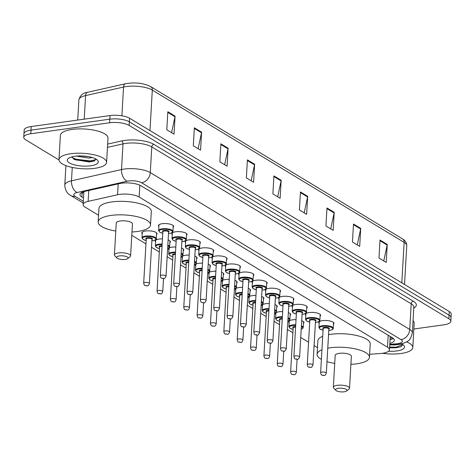 <?xml version="1.0" encoding="UTF-8"?>
<svg xmlns="http://www.w3.org/2000/svg" width="475" height="475" viewBox="0 0 475 475"><rect width="100%" height="100%" fill="white"/><g stroke="black" fill="none" stroke-linecap="round" stroke-linejoin="round"><path stroke-width="0.71" d="M289.174 322.626A7.63 2.47 3.3 0 1 288.747 321.741A7.63 2.47 3.3 0 1 292.505 319.847A7.63 2.47 3.3 0 1 296.032 319.687M275.815 314.551A7.63 2.47 3.3 0 1 275.387 313.66A7.63 2.47 3.3 0 1 279.146 311.772A7.63 2.47 3.3 0 1 282.673 311.612M262.455 306.47A7.63 2.47 3.3 0 1 262.028 305.585A7.63 2.47 3.3 0 1 265.786 303.691A7.63 2.47 3.3 0 1 269.319 303.537M249.096 298.395A7.63 2.47 3.3 0 1 248.674 297.51A7.63 2.47 3.3 0 1 252.427 295.616A7.63 2.47 3.3 0 1 255.96 295.456M235.743 290.32A7.63 2.47 3.3 0 1 235.315 289.429A7.63 2.47 3.3 0 1 239.073 287.535A7.63 2.47 3.3 0 1 242.6 287.381M222.383 282.239A7.63 2.47 3.3 0 1 221.956 281.354A7.63 2.47 3.3 0 1 225.714 279.46A7.63 2.47 3.3 0 1 229.241 279.306M209.024 274.164A7.63 2.47 3.3 0 1 208.596 273.279A7.63 2.47 3.3 0 1 212.355 271.385A7.63 2.47 3.3 0 1 215.888 271.225M195.67 266.089A7.63 2.47 3.3 0 1 195.243 265.198A7.63 2.47 3.3 0 1 199.001 263.304A7.63 2.47 3.3 0 1 202.528 263.15M182.311 258.008A7.63 2.47 3.3 0 1 181.883 257.123A7.63 2.47 3.3 0 1 185.642 255.229A7.63 2.47 3.3 0 1 189.169 255.075M168.952 249.933A7.63 2.47 3.3 0 1 168.524 249.048A7.63 2.47 3.3 0 1 172.283 247.154A7.63 2.47 3.3 0 1 175.815 246.994M155.592 241.858A7.63 2.47 3.3 0 1 155.171 240.967A7.63 2.47 3.3 0 1 158.929 239.073A7.63 2.47 3.3 0 1 162.456 238.919M142.239 233.777A7.63 2.47 3.3 0 1 141.811 232.893A7.63 2.47 3.3 0 1 145.57 230.998A7.63 2.47 3.3 0 1 153.271 231.396A7.63 2.47 3.3 0 1 157.041 233.771A7.63 2.47 3.3 0 1 156.518 234.602M279.092 299.185A7.63 2.47 3.3 0 1 278.665 298.3A7.63 2.47 3.3 0 1 282.423 296.406A7.63 2.47 3.3 0 1 290.124 296.804A7.63 2.47 3.3 0 1 293.894 299.179A7.63 2.47 3.3 0 1 293.372 300.01M265.733 291.11A7.63 2.47 3.3 0 1 265.305 290.225A7.63 2.47 3.3 0 1 269.064 288.331A7.63 2.47 3.3 0 1 276.771 288.723A7.63 2.47 3.3 0 1 280.541 291.104A7.63 2.47 3.3 0 1 280.012 291.935M252.379 283.035A7.63 2.47 3.3 0 1 251.952 282.144A7.63 2.47 3.3 0 1 255.71 280.256A7.63 2.47 3.3 0 1 263.411 280.648A7.63 2.47 3.3 0 1 267.182 283.023A7.63 2.47 3.3 0 1 266.653 283.854M239.02 274.954A7.63 2.47 3.3 0 1 238.592 274.069A7.63 2.47 3.3 0 1 242.351 272.175A7.63 2.47 3.3 0 1 250.052 272.573A7.63 2.47 3.3 0 1 253.822 274.948A7.63 2.47 3.3 0 1 253.3 275.779M292.452 307.266A7.63 2.47 3.3 0 1 292.024 306.375A7.63 2.47 3.3 0 1 295.783 304.487A7.63 2.47 3.3 0 1 303.483 304.879A7.63 2.47 3.3 0 1 307.254 307.254A7.63 2.47 3.3 0 1 306.731 308.085M319.164 323.416A7.63 2.47 3.3 0 1 318.737 322.531A7.63 2.47 3.3 0 1 322.495 320.637A7.63 2.47 3.3 0 1 330.202 321.035A7.63 2.47 3.3 0 1 333.973 323.41A7.63 2.47 3.3 0 1 333.444 324.241M305.805 315.341A7.63 2.47 3.3 0 1 305.383 314.456A7.63 2.47 3.3 0 1 309.136 312.562A7.63 2.47 3.3 0 1 316.843 312.954A7.63 2.47 3.3 0 1 320.613 315.335A7.63 2.47 3.3 0 1 320.085 316.166M225.661 266.879A7.63 2.47 3.3 0 1 225.233 265.994A7.63 2.47 3.3 0 1 228.992 264.1A7.63 2.47 3.3 0 1 236.698 264.492A7.63 2.47 3.3 0 1 240.469 266.873A7.63 2.47 3.3 0 1 239.94 267.704M212.301 258.804A7.63 2.47 3.3 0 1 211.88 257.913A7.63 2.47 3.3 0 1 215.638 256.025A7.63 2.47 3.3 0 1 223.339 256.417A7.63 2.47 3.3 0 1 227.109 258.792A7.63 2.47 3.3 0 1 226.581 259.623M198.948 250.723A7.63 2.47 3.3 0 1 198.52 249.838A7.63 2.47 3.3 0 1 202.279 247.944A7.63 2.47 3.3 0 1 209.98 248.342A7.63 2.47 3.3 0 1 213.75 250.717A7.63 2.47 3.3 0 1 213.227 251.548M185.588 242.648A7.63 2.47 3.3 0 1 185.161 241.763A7.63 2.47 3.3 0 1 188.919 239.869A7.63 2.47 3.3 0 1 196.62 240.261A7.63 2.47 3.3 0 1 200.391 242.642A7.63 2.47 3.3 0 1 199.868 243.473M172.229 234.573A7.63 2.47 3.3 0 1 171.808 233.682A7.63 2.47 3.3 0 1 175.56 231.788A7.63 2.47 3.3 0 1 183.267 232.186A7.63 2.47 3.3 0 1 187.037 234.561A7.63 2.47 3.3 0 1 186.509 235.392M158.876 226.492A7.63 2.47 3.3 0 1 158.448 225.607A7.63 2.47 3.3 0 1 162.207 223.713A7.63 2.47 3.3 0 1 169.908 224.111A7.63 2.47 3.3 0 1 173.678 226.486A7.63 2.47 3.3 0 1 173.155 227.317M369.633 354.261L380.166 353.525A14.303 4.631 -176.7 0 0 382.411 353.293A14.303 4.631 -176.7 0 0 389.458 349.742A14.303 4.631 -176.7 0 0 387.493 347.207L139.157 197.042A14.303 4.631 -176.7 0 0 117.58 194.75L88.142 201.376A14.303 4.631 -176.7 0 0 83.125 204.565A14.303 4.631 -176.7 0 0 85.09 207.1L98.557 215.246M131.783 235.333L145.95 243.901M151.489 247.249L159.309 251.982M167.158 256.726L172.668 260.057M180.518 264.801L186.022 268.132M193.871 272.882L199.381 276.212M207.231 280.957L212.741 284.288M220.59 289.038L226.1 292.363M233.949 297.113L239.453 300.443M247.303 305.188L252.813 308.518M260.662 313.268L266.172 316.593M274.022 321.343L279.526 324.674M287.375 329.418L292.885 332.749M300.734 337.499L308.554 342.226M314.094 345.574L317.484 347.623M301.702 320.69A7.63 2.47 3.3 0 1 303.976 322.62A7.63 2.47 3.3 0 1 303.448 323.451M288.349 312.615A7.63 2.47 3.3 0 1 290.617 314.539A7.63 2.47 3.3 0 1 290.094 315.37M274.989 304.534A7.63 2.47 3.3 0 1 277.263 306.464A7.63 2.47 3.3 0 1 276.735 307.295M261.63 296.459A7.63 2.47 3.3 0 1 263.904 298.389A7.63 2.47 3.3 0 1 263.376 299.22M248.277 288.384A7.63 2.47 3.3 0 1 250.545 290.308A7.63 2.47 3.3 0 1 250.022 291.139M234.917 280.303A7.63 2.47 3.3 0 1 237.185 282.233A7.63 2.47 3.3 0 1 236.663 283.064M221.558 272.228A7.63 2.47 3.3 0 1 223.832 274.158A7.63 2.47 3.3 0 1 223.303 274.989M208.198 264.153A7.63 2.47 3.3 0 1 210.473 266.077A7.63 2.47 3.3 0 1 209.944 266.908M194.845 256.072A7.63 2.47 3.3 0 1 197.113 258.002A7.63 2.47 3.3 0 1 196.591 258.833M181.486 247.998A7.63 2.47 3.3 0 1 183.76 249.927A7.63 2.47 3.3 0 1 183.231 250.758M168.126 239.922A7.63 2.47 3.3 0 1 170.4 241.846A7.63 2.47 3.3 0 1 169.872 242.678M389.827 343.383A14.303 4.631 -176.7 0 0 394.351 340.314A14.303 4.631 -176.7 0 0 392.386 337.778L141.152 185.862A14.303 4.631 -176.7 0 0 119.575 183.564L84.989 191.354A14.303 4.631 -176.7 0 0 79.972 194.542A14.303 4.631 -176.7 0 0 81.938 197.078L83.505 198.027M393.33 338.449A14.303 4.631 3.3 0 1 390.034 339.779M58.983 159.95L25.715 139.834A14.303 4.631 3.3 0 1 23.75 137.299A14.303 4.631 3.3 0 1 30.798 133.748L109.606 122.77A14.303 4.631 3.3 0 1 129.153 125.43L448.869 318.755A14.303 4.631 3.3 0 1 450.834 321.29A14.303 4.631 3.3 0 1 443.787 324.841L413.867 329.009M23.75 137.299L24.166 130.091A14.303 4.631 3.3 0 1 31.213 126.54L110.022 115.567A14.303 4.631 3.3 0 1 129.568 118.228L449.285 311.553L449.077 315.151A14.303 4.631 3.3 0 1 451.042 317.692A14.303 4.631 3.3 0 0 449.077 315.151L129.36 121.832L449.077 315.151L448.869 318.755M110.022 115.567L109.814 119.172A14.303 4.631 3.3 0 1 129.36 121.832A14.303 4.631 3.3 0 0 109.814 119.172L31.006 130.144L109.814 119.172L109.606 122.77M23.958 133.695A14.303 4.631 3.3 0 1 31.006 130.144A14.303 4.631 3.3 0 0 23.958 133.695M81.759 193.23L82.139 193.479A14.303 4.631 3.3 0 1 81.201 192.803M167.835 111.75L166.796 129.758L174.034 134.134L175.067 116.12L167.835 111.75M171.588 132.656L174.984 116.755A3.812 3.076 -58.8 0 0 175.067 116.12M194.358 127.787L193.319 145.795L200.551 150.171L201.59 132.157L194.358 127.787M198.111 148.693L201.507 132.792A3.812 3.076 -58.8 0 0 201.59 132.157M220.881 143.824L219.842 161.833L227.074 166.208L228.113 148.194L220.881 143.824M224.633 164.73L228.03 148.829A3.812 3.076 -58.8 0 0 228.113 148.194M247.404 159.861L246.365 177.87L253.597 182.246L254.636 164.231L247.404 159.861M251.156 180.767L254.553 164.867A3.812 3.076 -58.8 0 0 254.636 164.231M380.018 240.047L378.979 258.056L386.211 262.432L387.25 244.417L380.018 240.047M383.764 260.953L387.161 245.053A3.812 3.076 -58.8 0 0 387.25 244.417M353.495 224.01L352.456 242.018L359.688 246.394L360.727 228.38L353.495 224.01M357.242 244.916L360.638 229.015A3.812 3.076 -58.8 0 0 360.727 228.38M326.972 207.973L325.933 225.981L333.165 230.357L334.204 212.343L326.972 207.973M330.719 228.879L334.121 212.978A3.812 3.076 -58.8 0 0 334.204 212.343M300.449 191.936L299.41 209.944L306.642 214.32L307.681 196.306L300.449 191.936M304.202 212.842L307.598 196.941A3.812 3.076 -58.8 0 0 307.681 196.306M273.927 175.898L272.887 193.907L280.119 198.283L281.158 180.268L273.927 175.898M277.679 196.804L281.075 180.904A3.812 3.076 -58.8 0 0 281.158 180.268M449.285 311.553A14.303 4.631 3.3 0 1 451.25 314.088L450.834 321.29M406.547 341.875A23.839 7.719 3.3 0 1 412.793 347.563A23.839 7.719 3.3 0 1 401.054 353.483A23.839 7.719 3.3 0 1 382.458 353.287M413.054 320.673A23.839 7.719 3.3 0 1 414.2 323.243L412.793 347.563M401.375 343.787A15.544 5.035 3.3 0 1 403.679 345.313A15.544 5.035 3.3 0 1 396.857 350.942A15.544 5.035 3.3 0 1 388.592 351.209M389.571 347.777L395.728 347.819L400.449 346.875L401.434 346.423L402.45 344.892L402.367 344.322M389.827 344.868L394.707 344.981A10.777 3.491 3.3 0 0 397.605 344.322M401.826 344.013L394.707 344.981M389.577 347.652L395.901 347.742L400.496 346.857M389.613 347.088L395.93 347.178L402.45 344.731M338.414 388.301A5.724 1.853 3.3 0 1 345.004 388.823A5.724 1.853 3.3 0 1 346.637 390.99A5.724 1.853 3.3 0 1 344.197 391.798A5.724 1.853 3.3 0 1 335.902 390.373A5.724 1.853 3.3 0 1 338.414 388.301M335.902 390.373L333.782 388.259A8.105 2.624 3.3 0 1 333.343 387.333A8.105 2.624 3.3 0 1 337.333 385.32A8.105 2.624 3.3 0 1 345.521 385.742A8.105 2.624 3.3 0 1 349.529 388.265A8.105 2.624 3.3 0 1 348.983 389.132L346.637 390.99M349.529 388.265L351.369 356.292A8.105 2.624 -176.7 0 0 347.362 353.768A8.105 2.624 -176.7 0 0 339.18 353.347A8.105 2.624 -176.7 0 0 335.19 355.359L333.343 387.333M327.768 348.175A26.22 8.497 3.3 0 1 330.018 347.807A26.22 8.497 3.3 0 1 356.493 349.167A26.22 8.497 3.3 0 1 369.455 357.337A26.22 8.497 3.3 0 1 356.541 363.844A26.22 8.497 3.3 0 1 350.906 364.355M328.546 334.661A26.22 8.497 3.3 0 1 330.796 334.299A26.22 8.497 3.3 0 1 357.277 335.659A26.22 8.497 3.3 0 1 370.233 343.829L369.455 357.337M334.721 363.423A26.22 8.497 3.3 0 1 326.99 361.647M321.391 359.367A26.22 8.497 3.3 0 1 317.098 354.314A26.22 8.497 3.3 0 1 321.943 349.796M317.098 354.314L317.882 340.807A26.22 8.497 3.3 0 1 322.721 336.288M119.48 255.918A5.724 1.853 3.3 0 1 126.071 256.447A5.724 1.853 3.3 0 1 127.704 258.614A5.724 1.853 3.3 0 1 125.269 259.415A5.724 1.853 3.3 0 1 116.969 257.99A5.724 1.853 3.3 0 1 119.48 255.918M116.969 257.99L114.849 255.877A8.105 2.624 3.3 0 1 114.416 254.95A8.105 2.624 3.3 0 1 118.406 252.938A8.105 2.624 3.3 0 1 126.587 253.359A8.105 2.624 3.3 0 1 130.595 255.882A8.105 2.624 3.3 0 1 130.055 256.749L127.704 258.614M130.595 255.882L132.442 223.909A8.105 2.624 -176.7 0 0 128.434 221.386A8.105 2.624 -176.7 0 0 120.246 220.964A8.105 2.624 -176.7 0 0 116.256 222.977L114.416 254.95M115.793 231.04A26.22 8.497 3.3 0 1 98.171 221.938A26.22 8.497 3.3 0 1 111.085 215.424A26.22 8.497 3.3 0 1 137.566 216.784A26.22 8.497 3.3 0 1 150.528 224.954A26.22 8.497 3.3 0 1 137.607 231.462A26.22 8.497 3.3 0 1 131.973 231.978M98.171 221.938L98.948 208.424A26.22 8.497 3.3 0 1 111.868 201.917A26.22 8.497 3.3 0 1 138.344 203.276A26.22 8.497 3.3 0 1 151.305 211.446L150.528 224.954M70.728 153.74A23.839 7.719 3.3 0 1 94.798 154.975A23.839 7.719 3.3 0 1 106.584 162.402A23.839 7.719 3.3 0 1 94.84 168.322A23.839 7.719 3.3 0 1 70.769 167.087A23.839 7.719 3.3 0 1 58.983 159.659A23.839 7.719 3.3 0 1 70.728 153.74M58.983 159.659L60.384 135.345A23.839 7.719 3.3 0 1 72.129 129.426A23.839 7.719 3.3 0 1 96.199 130.661A23.839 7.719 3.3 0 1 107.985 138.088L106.584 162.402M80.637 155.925L88.73 156.679M76.457 156.103L88.593 158.116L92.334 157.552M71.826 156.893L74.48 159.547L89.276 161.987L94.103 161.078L96.027 159.083M90.648 165.787A15.544 5.035 3.3 0 1 72.74 164.356A15.544 5.035 3.3 0 1 68.299 158.472A15.544 5.035 3.3 0 1 74.919 156.275A15.544 5.035 3.3 0 1 97.464 160.152A15.544 5.035 3.3 0 1 90.648 165.787M73.678 159.083L76.125 159.974L90.107 161.619L94.584 160.882M72.069 157.546L76.166 159.262L90.149 160.9L96.003 159.594M390.195 337.018A4.768 1.544 -176.7 0 0 390.628 336.716M81.552 192.583A14.303 11.537 -58.8 0 0 83.802 192.862M388.182 335.237L387.493 347.207M88.772 190.505L88.142 201.376M118.21 183.873L117.58 194.75M139.84 185.185L139.157 197.042M389.773 344.28L396.12 343.841A9.536 3.087 -176.7 0 0 397.617 343.686A9.536 3.087 -176.7 0 0 401.001 339.625L141.568 182.75A9.536 3.087 -176.7 0 0 128.535 180.981A9.536 3.087 -176.7 0 0 127.181 181.224L77.14 192.494A9.536 3.087 -176.7 0 0 75.103 196.306L83.315 201.275M65.918 165.615L64.796 185.06A19.071 6.175 3.3 0 1 71.482 180.815L121.529 169.545A19.071 6.175 3.3 0 1 124.23 169.058A19.071 6.175 3.3 0 1 150.296 172.603L409.735 329.478A19.071 6.175 3.3 0 1 412.353 332.862L413.832 307.194A19.071 6.175 -176.7 0 0 411.213 303.81L151.774 146.935A19.071 6.175 -176.7 0 0 125.709 143.391A19.071 6.175 -176.7 0 0 123.007 143.877L107.451 147.381M107.635 144.097L121.594 140.956A21.452 6.947 3.3 0 1 153.959 144.4L413.392 301.275A2.381 1.924 -58.8 0 0 411.213 303.81L409.735 329.478A9.536 7.689 121.2 0 1 401.001 339.625M121.594 140.956A2.381 1.496 -102.7 0 1 123.007 143.877L121.529 169.545A9.536 5.979 77.3 0 0 127.181 181.224M413.392 301.275A21.452 6.947 3.3 0 1 413.778 308.121M129.153 125.43L129.568 118.228M30.798 133.748L31.213 126.54M141.568 182.75A9.536 7.689 121.2 0 0 150.296 172.603L151.774 146.935A2.381 1.924 -58.8 0 1 153.959 144.4M77.14 192.494A9.536 5.979 77.3 0 1 71.482 180.815L72.259 167.426M75.103 196.306A9.536 7.689 121.2 0 1 70.692 195.463L83.214 203.033M396.12 343.841A9.536 3.307 86 0 0 397.296 344.345L389.738 344.874M82.139 193.479L81.938 197.078M87.614 92.281L125.59 83.731A4.768 2.987 77.3 0 0 123.548 87.044L85.577 95.6A19.071 6.175 -176.7 0 0 78.886 99.845C80.162 95.297 83.072 92.779 87.614 92.281A4.768 2.987 77.3 0 0 85.577 95.6L84.218 119.16M125.59 83.731C135.019 82.092 143.385 83.048 150.676 86.598A4.768 3.848 121.2 0 1 152.315 90.107A19.071 6.175 -176.7 0 0 123.548 87.044L121.891 115.793M401.803 282.839L404.136 242.375A4.768 3.848 -58.8 0 0 402.497 238.866C405.359 240.576 406.778 242.873 406.754 245.759A19.071 6.175 -176.7 0 0 404.136 242.375L152.315 90.107L149.981 130.572M273.885 176.558L281.075 180.904M300.408 192.595L307.598 196.941M326.931 208.632L334.121 212.978M353.453 224.669L360.638 229.015M379.976 240.706L387.161 245.053M247.368 160.52L254.553 164.867M220.845 144.483L228.03 148.829M194.322 128.446L201.507 132.792M167.8 112.409L174.984 116.755M323.071 330.19L319.829 328.973L318.927 327.512A7.149 2.316 3.3 0 1 322.454 325.737A7.149 2.316 3.3 0 1 329.674 326.105A7.149 2.316 3.3 0 1 333.207 328.338L333.545 322.525M328.783 330.487A6.674 2.161 -176.7 0 0 329.418 330.416A6.674 2.161 -176.7 0 0 331.787 327.572A6.674 2.161 -176.7 0 0 322.668 326.331A6.674 2.161 -176.7 0 0 319.384 328.106A6.674 2.161 -176.7 0 0 323.077 330.161M323.154 328.765A3.337 1.081 3.3 0 1 324.354 327.352A3.337 1.081 3.3 0 1 328.433 327.744A3.337 1.081 3.3 0 1 328.866 329.098M328.872 328.961L328.872 328.991A2.862 0.926 -176.7 0 0 327.459 328.1A2.862 0.926 -176.7 0 0 324.567 327.952A2.862 0.926 -176.7 0 0 323.16 328.658L323.166 328.635M326.331 373.118C325.351 375.143 324.591 375.921 324.045 375.464C321.824 374.87 321.456 376.158 320.619 372.792A2.862 0.926 3.3 0 1 322.026 372.079A2.862 0.926 3.3 0 1 324.912 372.228A2.862 0.926 3.3 0 1 326.331 373.118L328.872 328.991M323.101 375.06L323.582 375.351L323.101 375.06M309.718 322.115L306.47 320.892L305.573 319.438A7.149 2.316 3.3 0 1 309.094 317.662A7.149 2.316 3.3 0 1 316.314 318.03A7.149 2.316 3.3 0 1 319.853 320.257L320.186 314.45M315.43 322.412A6.674 2.161 -176.7 0 0 316.059 322.341A6.674 2.161 -176.7 0 0 318.434 319.497A6.674 2.161 -176.7 0 0 309.308 318.256A6.674 2.161 -176.7 0 0 306.025 320.031A6.674 2.161 -176.7 0 0 309.718 322.086M309.795 320.69A3.337 1.081 3.3 0 1 310.994 319.277A3.337 1.081 3.3 0 1 315.073 319.669A3.337 1.081 3.3 0 1 315.507 321.017M315.513 320.886L315.513 320.91A2.862 0.926 -176.7 0 0 314.1 320.019A2.862 0.926 -176.7 0 0 311.214 319.871A2.862 0.926 -176.7 0 0 309.801 320.583L309.807 320.554M312.972 365.043C311.998 367.062 311.232 367.846 310.686 367.383C308.465 366.795 308.103 368.083 307.26 364.711A2.862 0.926 3.3 0 1 308.667 364.004A2.862 0.926 3.3 0 1 311.558 364.153A2.862 0.926 3.3 0 1 312.972 365.043L315.513 320.91M309.742 366.985L310.228 367.276L309.742 366.985M296.358 314.034L293.111 312.817L292.214 311.357A7.149 2.316 3.3 0 1 295.735 309.581A7.149 2.316 3.3 0 1 302.961 309.955A7.149 2.316 3.3 0 1 306.494 312.182L306.826 306.369M302.07 314.337A6.674 2.161 -176.7 0 0 302.706 314.26A6.674 2.161 -176.7 0 0 305.075 311.422A6.674 2.161 -176.7 0 0 295.955 310.181A6.674 2.161 -176.7 0 0 292.665 311.95A6.674 2.161 -176.7 0 0 296.358 314.005M296.442 312.609A3.337 1.081 3.3 0 1 297.641 311.202A3.337 1.081 3.3 0 1 301.72 311.588A3.337 1.081 3.3 0 1 302.153 312.942M302.159 312.805L302.159 312.835A2.862 0.926 -176.7 0 0 300.746 311.944A2.862 0.926 -176.7 0 0 297.855 311.796A2.862 0.926 -176.7 0 0 296.447 312.508L296.447 312.479M299.612 356.968C298.638 358.987 297.878 359.765 297.326 359.308C295.112 358.72 294.743 360.003 293.9 356.636A2.862 0.926 3.3 0 1 295.308 355.923A2.862 0.926 3.3 0 1 298.199 356.072A2.862 0.926 3.3 0 1 299.612 356.968L302.159 312.835M296.388 358.904L296.869 359.201L296.388 358.904M282.999 305.959L279.757 304.742L278.855 303.282A7.149 2.316 3.3 0 1 282.382 301.506A7.149 2.316 3.3 0 1 289.602 301.874A7.149 2.316 3.3 0 1 293.134 304.107L293.473 298.294M288.711 306.256A6.674 2.161 -176.7 0 0 289.346 306.185A6.674 2.161 -176.7 0 0 291.715 303.341A6.674 2.161 -176.7 0 0 282.595 302.1A6.674 2.161 -176.7 0 0 279.312 303.875A6.674 2.161 -176.7 0 0 282.999 305.93M283.082 304.534A3.337 1.081 3.3 0 1 284.282 303.121A3.337 1.081 3.3 0 1 288.361 303.513A3.337 1.081 3.3 0 1 288.794 304.867M288.8 304.76A2.862 0.926 -176.7 0 0 287.387 303.869A2.862 0.926 -176.7 0 0 284.495 303.721A2.862 0.926 -176.7 0 0 283.088 304.428L280.541 348.561A2.862 0.926 3.3 0 1 281.954 347.848A2.862 0.926 3.3 0 1 284.84 347.997A2.862 0.926 3.3 0 1 286.253 348.887L288.8 304.73M283.029 350.829L283.51 351.12L283.029 350.829M269.64 297.884L266.398 296.661L265.501 295.207A7.149 2.316 3.3 0 1 269.022 293.431A7.149 2.316 3.3 0 1 276.242 293.799A7.149 2.316 3.3 0 1 279.775 296.026L280.113 290.219M275.358 298.181A6.674 2.161 -176.7 0 0 275.987 298.11A6.674 2.161 -176.7 0 0 278.356 295.266A6.674 2.161 -176.7 0 0 269.236 294.025A6.674 2.161 -176.7 0 0 265.952 295.8A6.674 2.161 -176.7 0 0 269.646 297.855M269.723 296.459A3.337 1.081 3.3 0 1 270.922 295.046A3.337 1.081 3.3 0 1 275.001 295.438A3.337 1.081 3.3 0 1 275.435 296.786M272.899 340.812C271.926 342.831 271.16 343.615 270.613 343.152C268.393 342.564 268.025 343.853 267.188 340.48A2.862 0.926 3.3 0 1 268.595 339.773A2.862 0.926 3.3 0 1 271.486 339.922A2.862 0.926 3.3 0 1 272.899 340.812L275.441 296.679A2.862 0.926 -176.7 0 0 274.027 295.788A2.862 0.926 -176.7 0 0 271.142 295.64A2.862 0.926 -176.7 0 0 269.729 296.353L269.735 296.323M269.669 342.754L270.15 343.045L269.669 342.754M256.286 289.803L253.038 288.586L252.142 287.126A7.149 2.316 3.3 0 1 255.663 285.35A7.149 2.316 3.3 0 1 262.883 285.724A7.149 2.316 3.3 0 1 266.422 287.951L266.754 282.138M261.998 290.106A6.674 2.161 -176.7 0 0 262.627 290.029A6.674 2.161 -176.7 0 0 265.002 287.191A6.674 2.161 -176.7 0 0 255.877 285.95A6.674 2.161 -176.7 0 0 252.593 287.719A6.674 2.161 -176.7 0 0 256.286 289.774M256.369 288.378A3.337 1.081 3.3 0 1 257.569 286.971A3.337 1.081 3.3 0 1 261.642 287.357A3.337 1.081 3.3 0 1 262.075 288.711M262.087 288.574L262.087 288.604A2.862 0.926 -176.7 0 0 260.668 287.713A2.862 0.926 -176.7 0 0 257.783 287.565A2.862 0.926 -176.7 0 0 256.375 288.277L256.375 288.248M259.54 332.738C258.566 334.756 257.806 335.534 257.254 335.077C255.033 334.489 254.671 335.772 253.828 332.405A2.862 0.926 3.3 0 1 255.235 331.692A2.862 0.926 3.3 0 1 258.127 331.841A2.862 0.926 3.3 0 1 259.54 332.738L262.087 288.604M256.316 334.673L256.797 334.97L256.316 334.673M242.927 281.728L239.679 280.511L238.783 279.051A7.149 2.316 3.3 0 1 242.303 277.275A7.149 2.316 3.3 0 1 249.529 277.643A7.149 2.316 3.3 0 1 253.062 279.876L253.395 274.063M248.639 282.025A6.674 2.161 -176.7 0 0 249.274 281.954A6.674 2.161 -176.7 0 0 251.643 279.11A6.674 2.161 -176.7 0 0 242.523 277.869A6.674 2.161 -176.7 0 0 239.234 279.644A6.674 2.161 -176.7 0 0 242.927 281.699M243.01 280.303A3.337 1.081 3.3 0 1 244.209 278.89A3.337 1.081 3.3 0 1 248.288 279.282A3.337 1.081 3.3 0 1 248.722 280.636M248.728 280.499L248.728 280.529A2.862 0.926 -176.7 0 0 247.315 279.638A2.862 0.926 -176.7 0 0 244.423 279.49A2.862 0.926 -176.7 0 0 243.016 280.197L243.016 280.173M246.181 324.657C245.207 326.681 244.447 327.459 243.895 327.002C241.68 326.408 241.312 327.697 240.469 324.33A2.862 0.926 3.3 0 1 241.882 323.617A2.862 0.926 3.3 0 1 244.768 323.766A2.862 0.926 3.3 0 1 246.181 324.657L248.728 280.529M242.957 326.598L243.438 326.889L242.957 326.598M229.567 273.653L226.326 272.43L225.423 270.976A7.149 2.316 3.3 0 1 228.95 269.2A7.149 2.316 3.3 0 1 236.17 269.568A7.149 2.316 3.3 0 1 239.703 271.795L240.041 265.982M235.285 273.95A6.674 2.161 -176.7 0 0 235.915 273.879A6.674 2.161 -176.7 0 0 238.284 271.035A6.674 2.161 -176.7 0 0 229.164 269.794A6.674 2.161 -176.7 0 0 225.88 271.569A6.674 2.161 -176.7 0 0 229.573 273.624M229.651 272.228A3.337 1.081 3.3 0 1 230.85 270.815A3.337 1.081 3.3 0 1 234.929 271.207A3.337 1.081 3.3 0 1 235.362 272.555M235.368 272.424L235.368 272.448A2.862 0.926 -176.7 0 0 233.955 271.558A2.862 0.926 -176.7 0 0 231.064 271.409A2.862 0.926 -176.7 0 0 229.657 272.122L229.662 272.092M232.827 316.582C231.853 318.6 231.088 319.384 230.541 318.921C228.321 318.333 227.953 319.622 227.115 316.249A2.862 0.926 3.3 0 1 228.523 315.543A2.862 0.926 3.3 0 1 231.408 315.691A2.862 0.926 3.3 0 1 232.827 316.582L235.368 272.448M229.597 318.523L230.078 318.814L229.597 318.523M216.214 265.572L212.966 264.355L212.07 262.895A7.149 2.316 3.3 0 1 215.591 261.119A7.149 2.316 3.3 0 1 222.811 261.493A7.149 2.316 3.3 0 1 226.349 263.72L226.682 257.907M221.926 265.875A6.674 2.161 -176.7 0 0 222.555 265.798A6.674 2.161 -176.7 0 0 224.93 262.96A6.674 2.161 -176.7 0 0 215.804 261.719A6.674 2.161 -176.7 0 0 212.521 263.488A6.674 2.161 -176.7 0 0 216.214 265.543M216.291 264.147A3.337 1.081 3.3 0 1 217.497 262.74A3.337 1.081 3.3 0 1 221.57 263.126A3.337 1.081 3.3 0 1 222.003 264.48M222.009 264.343L222.009 264.373A2.862 0.926 -176.7 0 0 220.596 263.483A2.862 0.926 -176.7 0 0 217.71 263.334A2.862 0.926 -176.7 0 0 216.297 264.047L216.303 264.017M219.468 308.501C218.494 310.525 217.728 311.303 217.182 310.846C214.961 310.258 214.599 311.541 213.756 308.174A2.862 0.926 3.3 0 1 215.163 307.462A2.862 0.926 3.3 0 1 218.055 307.61A2.862 0.926 3.3 0 1 219.468 308.501L222.009 264.373M216.238 310.442L216.725 310.739L216.238 310.442M202.855 257.498L199.607 256.28L198.71 254.82A7.149 2.316 3.3 0 1 202.231 253.044A7.149 2.316 3.3 0 1 209.457 253.412A7.149 2.316 3.3 0 1 212.99 255.645L213.322 249.832M208.567 257.794A6.674 2.161 -176.7 0 0 209.202 257.723A6.674 2.161 -176.7 0 0 211.571 254.879A6.674 2.161 -176.7 0 0 202.451 253.638A6.674 2.161 -176.7 0 0 199.162 255.413A6.674 2.161 -176.7 0 0 202.855 257.468M202.938 256.072A3.337 1.081 3.3 0 1 204.137 254.659A3.337 1.081 3.3 0 1 208.216 255.051A3.337 1.081 3.3 0 1 208.65 256.405M208.656 256.268L208.656 256.298A2.862 0.926 -176.7 0 0 207.243 255.408A2.862 0.926 -176.7 0 0 204.351 255.259A2.862 0.926 -176.7 0 0 202.944 255.966L202.944 255.942M206.108 300.426C205.135 302.45 204.375 303.228 203.822 302.771C201.608 302.177 201.24 303.466 200.397 300.099A2.862 0.926 3.3 0 1 201.804 299.387A2.862 0.926 3.3 0 1 204.695 299.535A2.862 0.926 3.3 0 1 206.108 300.426L208.656 256.298M202.884 302.367L203.365 302.658L202.884 302.367M189.495 249.422L186.253 248.199L185.351 246.745A7.149 2.316 3.3 0 1 188.878 244.969A7.149 2.316 3.3 0 1 196.098 245.338A7.149 2.316 3.3 0 1 199.631 247.564L199.969 241.751M195.207 249.719A6.674 2.161 -176.7 0 0 195.842 249.648A6.674 2.161 -176.7 0 0 198.212 246.804A6.674 2.161 -176.7 0 0 189.092 245.563A6.674 2.161 -176.7 0 0 185.808 247.338A6.674 2.161 -176.7 0 0 189.495 249.393M189.578 247.998A3.337 1.081 3.3 0 1 190.778 246.584A3.337 1.081 3.3 0 1 194.857 246.976A3.337 1.081 3.3 0 1 195.29 248.324M195.296 248.193L195.296 248.217A2.862 0.926 -176.7 0 0 193.883 247.327A2.862 0.926 -176.7 0 0 190.992 247.178A2.862 0.926 -176.7 0 0 189.584 247.891L189.59 247.861M192.749 292.351C191.775 294.369 191.015 295.153 190.463 294.69C188.248 294.102 187.88 295.391 187.037 292.018A2.862 0.926 3.3 0 1 188.45 291.312A2.862 0.926 3.3 0 1 191.336 291.46A2.862 0.926 3.3 0 1 192.749 292.351L195.296 248.217M189.525 294.292L190.006 294.583L189.525 294.292M176.136 241.342L172.894 240.124L171.998 238.664A7.149 2.316 3.3 0 1 175.518 236.888A7.149 2.316 3.3 0 1 182.738 237.263A7.149 2.316 3.3 0 1 186.271 239.489L186.61 233.676M181.854 241.644A6.674 2.161 -176.7 0 0 182.483 241.567A6.674 2.161 -176.7 0 0 184.858 238.729A6.674 2.161 -176.7 0 0 175.732 237.488A6.674 2.161 -176.7 0 0 172.449 239.257A6.674 2.161 -176.7 0 0 176.142 241.312M176.219 239.917A3.337 1.081 3.3 0 1 177.418 238.509A3.337 1.081 3.3 0 1 181.498 238.895A3.337 1.081 3.3 0 1 181.931 240.249M181.937 240.112L181.937 240.142A2.862 0.926 -176.7 0 0 180.524 239.252A2.862 0.926 -176.7 0 0 177.638 239.103A2.862 0.926 -176.7 0 0 176.225 239.816L176.231 239.786M179.396 284.27C178.422 286.294 177.656 287.072 177.11 286.615C174.889 286.027 174.521 287.31 173.684 283.943A2.862 0.926 3.3 0 1 175.091 283.231A2.862 0.926 3.3 0 1 177.982 283.379A2.862 0.926 3.3 0 1 179.396 284.27L181.937 240.142M176.166 286.211L176.647 286.502L176.166 286.211M162.783 233.267L159.535 232.049L158.638 230.589A7.149 2.316 3.3 0 1 162.159 228.813A7.149 2.316 3.3 0 1 169.379 229.182A7.149 2.316 3.3 0 1 172.918 231.414L173.25 225.601M168.494 233.563A6.674 2.161 -176.7 0 0 169.124 233.492A6.674 2.161 -176.7 0 0 171.499 230.648A6.674 2.161 -176.7 0 0 162.373 229.407A6.674 2.161 -176.7 0 0 159.089 231.183A6.674 2.161 -176.7 0 0 162.783 233.237M162.866 231.842A3.337 1.081 3.3 0 1 164.065 230.428A3.337 1.081 3.3 0 1 168.138 230.82A3.337 1.081 3.3 0 1 168.578 232.168M168.583 232.037L168.583 232.067A2.862 0.926 -176.7 0 0 167.164 231.177A2.862 0.926 -176.7 0 0 164.279 231.028A2.862 0.926 -176.7 0 0 162.872 231.735L162.872 231.711M166.036 276.195C165.062 278.219 164.303 278.997 163.75 278.54C161.53 277.946 161.167 279.235 160.324 275.868A2.862 0.926 3.3 0 1 161.732 275.156A2.862 0.926 3.3 0 1 164.623 275.304A2.862 0.926 3.3 0 1 166.036 276.195L168.583 232.067M162.812 278.136L163.293 278.427L162.812 278.136M289.269 320.91L288.937 326.723A7.149 2.316 3.3 0 1 292.457 324.947A7.149 2.316 3.3 0 1 295.735 324.799M301.405 325.862A7.149 2.316 3.3 0 1 303.216 327.542L302.824 328.391L301.209 329.282M301.215 329.217A6.674 2.161 -176.7 0 0 301.364 326.551M295.699 325.405A6.674 2.161 -176.7 0 0 292.671 325.541A6.674 2.161 -176.7 0 0 289.388 327.317A6.674 2.161 -176.7 0 0 293.081 329.371M293.164 327.976A3.337 1.081 3.3 0 1 294.363 326.562A3.337 1.081 3.3 0 1 295.64 326.485M295.604 327.091A2.862 0.926 -176.7 0 0 294.577 327.156A2.862 0.926 -176.7 0 0 293.17 327.869L293.164 327.827M292.03 371.29A2.862 0.926 3.3 0 1 294.922 371.438A2.862 0.926 3.3 0 1 296.335 372.329C295.729 374.163 294.963 374.947 294.049 374.668C291.828 374.08 291.466 375.369 290.623 371.996A2.862 0.926 3.3 0 1 292.03 371.29M293.592 374.561L293.105 374.27L293.592 374.561M275.916 312.829L275.577 318.642A7.149 2.316 3.3 0 1 279.098 316.867A7.149 2.316 3.3 0 1 282.382 316.718M288.046 317.787A7.149 2.316 3.3 0 1 289.857 319.467L289.465 320.316L287.85 321.201M287.856 321.142A6.674 2.161 -176.7 0 0 288.01 318.476M282.346 317.324A6.674 2.161 -176.7 0 0 279.318 317.466A6.674 2.161 -176.7 0 0 276.028 319.236A6.674 2.161 -176.7 0 0 279.722 321.29M279.805 319.895A3.337 1.081 3.3 0 1 281.004 318.488A3.337 1.081 3.3 0 1 282.281 318.41M282.245 319.016A2.862 0.926 -176.7 0 0 281.218 319.081A2.862 0.926 -176.7 0 0 279.811 319.794L279.805 319.752M278.677 363.209A2.862 0.926 3.3 0 1 281.562 363.357A2.862 0.926 3.3 0 1 282.975 364.248C282.37 366.088 281.61 366.866 280.689 366.593C278.475 366.005 278.107 367.288 277.263 363.921A2.862 0.926 3.3 0 1 278.677 363.209M280.232 366.48L279.751 366.189L280.232 366.48M262.556 304.754L262.218 310.567A7.149 2.316 3.3 0 1 265.745 308.792A7.149 2.316 3.3 0 1 269.022 308.643M274.692 309.712A7.149 2.316 3.3 0 1 276.498 311.392L276.106 312.241L274.497 313.126M274.497 313.067A6.674 2.161 -176.7 0 0 274.651 310.395M268.987 309.249A6.674 2.161 -176.7 0 0 265.958 309.385A6.674 2.161 -176.7 0 0 262.675 311.161A6.674 2.161 -176.7 0 0 266.368 313.215M266.445 311.82A3.337 1.081 3.3 0 1 267.645 310.407A3.337 1.081 3.3 0 1 268.921 310.335M268.892 310.941A2.862 0.926 -176.7 0 0 267.858 311.006A2.862 0.926 -176.7 0 0 266.451 311.713L266.457 311.689M265.317 355.134A2.862 0.926 3.3 0 1 268.203 355.282A2.862 0.926 3.3 0 1 269.622 356.173C269.01 358.008 268.25 358.791 267.336 358.518C265.115 357.924 264.747 359.213 263.91 355.846A2.862 0.926 3.3 0 1 265.317 355.134M266.873 358.405L266.392 358.114L266.873 358.405M249.197 296.679L248.864 302.492A7.149 2.316 3.3 0 1 252.385 300.717A7.149 2.316 3.3 0 1 255.663 300.568M261.333 301.631A7.149 2.316 3.3 0 1 263.144 303.311L262.752 304.16L261.137 305.051M261.137 304.986A6.674 2.161 -176.7 0 0 261.292 302.32M255.627 301.174A6.674 2.161 -176.7 0 0 252.599 301.31A6.674 2.161 -176.7 0 0 249.316 303.086A6.674 2.161 -176.7 0 0 253.009 305.14M253.086 303.745A3.337 1.081 3.3 0 1 254.285 302.332A3.337 1.081 3.3 0 1 255.568 302.254M255.532 302.86A2.862 0.926 -176.7 0 0 254.505 302.925A2.862 0.926 -176.7 0 0 253.092 303.638L253.098 303.608M251.958 347.059A2.862 0.926 3.3 0 1 254.849 347.207A2.862 0.926 3.3 0 1 256.262 348.098C255.657 349.933 254.891 350.716 253.977 350.437C251.756 349.849 251.394 351.138 250.551 347.765A2.862 0.926 3.3 0 1 251.958 347.059M253.519 350.33L253.033 350.039L253.519 350.33M235.838 288.598L235.505 294.411A7.149 2.316 3.3 0 1 239.026 292.636A7.149 2.316 3.3 0 1 242.303 292.487M247.974 293.556A7.149 2.316 3.3 0 1 249.785 295.236L249.393 296.085L247.778 296.97M247.784 296.911A6.674 2.161 -176.7 0 0 247.938 294.245M242.274 293.093A6.674 2.161 -176.7 0 0 239.246 293.235A6.674 2.161 -176.7 0 0 235.956 295.005A6.674 2.161 -176.7 0 0 239.649 297.059M239.732 295.664A3.337 1.081 3.3 0 1 240.932 294.257A3.337 1.081 3.3 0 1 242.208 294.179M242.173 294.785A2.862 0.926 -176.7 0 0 241.146 294.85A2.862 0.926 -176.7 0 0 239.738 295.563L239.738 295.533M238.598 338.978A2.862 0.926 3.3 0 1 241.49 339.126A2.862 0.926 3.3 0 1 242.903 340.017C242.297 341.858 241.537 342.635 240.617 342.362C238.402 341.768 238.034 343.057 237.191 339.69A2.862 0.926 3.3 0 1 238.598 338.978M240.16 342.249L239.679 341.958L240.16 342.249M222.484 280.523L222.146 286.336A7.149 2.316 3.3 0 1 225.672 284.561A7.149 2.316 3.3 0 1 228.95 284.412M234.62 285.481A7.149 2.316 3.3 0 1 236.425 287.161L236.033 288.01L234.418 288.895M234.424 288.836A6.674 2.161 -176.7 0 0 234.579 286.164M228.914 285.018A6.674 2.161 -176.7 0 0 225.886 285.154A6.674 2.161 -176.7 0 0 222.603 286.93A6.674 2.161 -176.7 0 0 226.29 288.984M226.373 287.589A3.337 1.081 3.3 0 1 227.572 286.176A3.337 1.081 3.3 0 1 228.849 286.104M228.813 286.71A2.862 0.926 -176.7 0 0 227.786 286.775A2.862 0.926 -176.7 0 0 226.379 287.482L226.379 287.458M225.245 330.903A2.862 0.926 3.3 0 1 228.131 331.051A2.862 0.926 3.3 0 1 229.544 331.942C228.938 333.777 228.178 334.56 227.258 334.287C225.043 333.693 224.675 334.982 223.832 331.615A2.862 0.926 3.3 0 1 225.245 330.903M226.801 334.174L226.32 333.883L226.801 334.174M209.125 272.448L208.792 278.261A7.149 2.316 3.3 0 1 212.313 276.486A7.149 2.316 3.3 0 1 215.591 276.337M221.261 277.4A7.149 2.316 3.3 0 1 223.066 279.08L222.674 279.929L221.065 280.82M221.065 280.755A6.674 2.161 -176.7 0 0 221.219 278.089M215.555 276.943A6.674 2.161 -176.7 0 0 212.527 277.079A6.674 2.161 -176.7 0 0 209.243 278.855A6.674 2.161 -176.7 0 0 212.937 280.903M213.014 279.514A3.337 1.081 3.3 0 1 214.213 278.101A3.337 1.081 3.3 0 1 215.496 278.023M215.46 278.629A2.862 0.926 -176.7 0 0 214.433 278.694A2.862 0.926 -176.7 0 0 213.02 279.407L213.026 279.377M211.886 322.828A2.862 0.926 3.3 0 1 214.777 322.976A2.862 0.926 3.3 0 1 216.19 323.867C215.579 325.702 214.819 326.485 213.904 326.206C211.684 325.618 211.316 326.907 210.478 323.534A2.862 0.926 3.3 0 1 211.886 322.828M213.441 326.099L212.96 325.808L213.441 326.099M195.765 264.367L195.433 270.18A7.149 2.316 3.3 0 1 198.954 268.405A7.149 2.316 3.3 0 1 202.231 268.256M207.902 269.325A7.149 2.316 3.3 0 1 209.713 271.005L209.321 271.854L207.706 272.739M207.712 272.68A6.674 2.161 -176.7 0 0 207.86 270.014M202.196 268.862A6.674 2.161 -176.7 0 0 199.167 269.004A6.674 2.161 -176.7 0 0 195.884 270.774A6.674 2.161 -176.7 0 0 199.577 272.828M199.66 271.433A3.337 1.081 3.3 0 1 200.86 270.026A3.337 1.081 3.3 0 1 202.136 269.948M202.101 270.554A2.862 0.926 -176.7 0 0 201.073 270.619A2.862 0.926 -176.7 0 0 199.666 271.332L199.666 271.302M198.526 314.747A2.862 0.926 3.3 0 1 201.418 314.895A2.862 0.926 3.3 0 1 202.831 315.786C202.225 317.627 201.459 318.404 200.545 318.131C198.324 317.537 197.962 318.826 197.119 315.459A2.862 0.926 3.3 0 1 198.526 314.747M200.088 318.018L199.607 317.728L200.088 318.018M182.412 256.292L182.073 262.105A7.149 2.316 3.3 0 1 185.594 260.33A7.149 2.316 3.3 0 1 188.878 260.181M194.542 261.25A7.149 2.316 3.3 0 1 196.353 262.93L195.961 263.779L194.346 264.664M194.352 264.605A6.674 2.161 -176.7 0 0 194.507 261.933M188.842 260.787A6.674 2.161 -176.7 0 0 185.814 260.923A6.674 2.161 -176.7 0 0 182.525 262.699A6.674 2.161 -176.7 0 0 186.218 264.753M186.301 263.358A3.337 1.081 3.3 0 1 187.5 261.945A3.337 1.081 3.3 0 1 188.777 261.873M188.741 262.479A2.862 0.926 -176.7 0 0 187.714 262.544A2.862 0.926 -176.7 0 0 186.307 263.251L183.76 307.384A2.862 0.926 3.3 0 1 185.173 306.672A2.862 0.926 3.3 0 1 188.058 306.82A2.862 0.926 3.3 0 1 189.472 307.711C188.866 309.546 188.106 310.329 187.186 310.056C184.971 309.463 184.603 310.751 183.76 307.384M186.728 309.943L186.248 309.652L186.728 309.943M169.053 248.217L168.714 254.03A7.149 2.316 3.3 0 1 172.241 252.255A7.149 2.316 3.3 0 1 175.518 252.106M181.189 253.169A7.149 2.316 3.3 0 1 182.994 254.849L182.602 255.698L180.993 256.589M180.993 256.524A6.674 2.161 -176.7 0 0 181.147 253.858M175.483 252.712A6.674 2.161 -176.7 0 0 172.455 252.848A6.674 2.161 -176.7 0 0 169.171 254.624A6.674 2.161 -176.7 0 0 172.864 256.672M172.942 255.283A3.337 1.081 3.3 0 1 174.141 253.87A3.337 1.081 3.3 0 1 175.423 253.792M175.388 254.398A2.862 0.926 -176.7 0 0 174.355 254.463A2.862 0.926 -176.7 0 0 172.947 255.176L172.953 255.146M171.813 298.597A2.862 0.926 3.3 0 1 174.699 298.745A2.862 0.926 3.3 0 1 176.118 299.636C175.507 301.471 174.747 302.254 173.832 301.975C171.612 301.387 171.243 302.676 170.406 299.303A2.862 0.926 3.3 0 1 171.813 298.597M173.369 301.868L172.888 301.577L173.369 301.868M155.693 240.136L155.361 245.949A7.149 2.316 3.3 0 1 158.882 244.174A7.149 2.316 3.3 0 1 162.159 244.025M167.829 245.094A7.149 2.316 3.3 0 1 169.64 246.774L169.248 247.623L167.633 248.508M167.633 248.449A6.674 2.161 -176.7 0 0 167.788 245.783M162.123 244.631A6.674 2.161 -176.7 0 0 159.095 244.773A6.674 2.161 -176.7 0 0 155.812 246.543A6.674 2.161 -176.7 0 0 159.505 248.597M159.582 247.202A3.337 1.081 3.3 0 1 160.787 245.795A3.337 1.081 3.3 0 1 162.064 245.717M162.028 246.323A2.862 0.926 -176.7 0 0 161.001 246.388A2.862 0.926 -176.7 0 0 159.588 247.101L159.588 247.059M158.454 290.516A2.862 0.926 3.3 0 1 161.346 290.664A2.862 0.926 3.3 0 1 162.759 291.555C162.153 293.396 161.387 294.173 160.473 293.9C158.252 293.307 157.89 294.595 157.047 291.228A2.862 0.926 3.3 0 1 158.454 290.516M160.016 293.788L159.529 293.497L160.016 293.788M142.334 232.061L142.001 237.874A7.149 2.316 3.3 0 1 145.522 236.099A7.149 2.316 3.3 0 1 152.748 236.467A7.149 2.316 3.3 0 1 156.281 238.699C156.993 239.24 155.764 239.94 152.582 240.801L151.857 240.878M151.857 240.849A6.674 2.161 -176.7 0 0 152.493 240.777A6.674 2.161 -176.7 0 0 154.862 237.933A6.674 2.161 -176.7 0 0 145.742 236.692A6.674 2.161 -176.7 0 0 142.452 238.468A6.674 2.161 -176.7 0 0 146.146 240.522M146.229 239.127A3.337 1.081 3.3 0 1 147.428 237.714A3.337 1.081 3.3 0 1 151.507 238.106A3.337 1.081 3.3 0 1 151.941 239.453M146.235 239.02L143.688 283.153A2.862 0.926 3.3 0 1 145.101 282.441A2.862 0.926 3.3 0 1 147.986 282.589A2.862 0.926 3.3 0 1 149.399 283.48L151.947 239.352A2.862 0.926 -176.7 0 0 150.533 238.462A2.862 0.926 -176.7 0 0 147.642 238.313A2.862 0.926 -176.7 0 0 146.235 239.02L146.229 238.978M146.656 285.712L146.175 285.422L146.656 285.712M390.117 338.277L392.605 337.915M390.224 336.466L389.458 349.742M83.873 191.639L83.125 204.565M397.296 344.345L399.451 344.126C403.127 343.538 405.834 342.564 407.58 341.21C409.462 340.664 411.053 337.879 412.353 332.862M64.796 185.06C65.033 190.018 66.999 193.485 70.692 195.463M150.676 86.598L402.497 238.866M78.886 99.845L77.722 120.062M406.754 245.759L404.522 284.483M328.783 330.523L329.508 330.44C332.197 329.882 333.426 329.181 333.207 328.338M320.619 372.792L323.16 328.658M318.927 327.512L319.265 321.7M315.424 322.442L316.154 322.359C318.838 321.807 320.073 321.106 319.853 320.257M307.26 364.711L309.801 320.583M305.573 319.438L305.906 313.625M302.07 314.367L302.795 314.284C305.478 313.732 306.713 313.031 306.494 312.182M293.9 356.636L296.447 312.508M292.214 311.357L292.547 305.55M288.711 306.292L289.435 306.209C292.125 305.651 293.354 304.95 293.134 304.107M280.541 348.561C281.384 351.928 281.752 350.639 283.967 351.233C284.519 351.69 285.279 350.912 286.253 348.887M278.855 303.282L279.193 297.469M275.352 298.211L276.082 298.128C278.766 297.576 280.001 296.875 279.775 296.026M267.188 340.48L269.729 296.353M265.501 295.207L265.834 289.394M261.998 290.136L262.723 290.053C265.406 289.501 266.641 288.8 266.422 287.951M253.828 332.405L256.375 288.277M252.142 287.126L252.474 281.319M248.639 282.061L249.363 281.978C252.053 281.42 253.282 280.719 253.062 279.876M240.469 324.33L243.016 280.197M238.783 279.051L239.121 273.238M235.279 273.98L236.004 273.897C238.693 273.345 239.922 272.644 239.703 271.795M227.115 316.249L229.657 272.122M225.423 270.976L225.762 265.163M221.926 265.905L222.65 265.822C225.334 265.27 226.569 264.569 226.349 263.72M213.756 308.174L216.297 264.047M212.07 262.895L212.402 257.082M208.567 257.83L209.291 257.747C211.975 257.189 213.21 256.488 212.99 255.645M200.397 300.099L202.944 255.966M198.71 254.82L199.043 249.007M195.207 249.749L195.932 249.666C198.621 249.114 199.85 248.413 199.631 247.564M187.037 292.018L189.584 247.891M185.351 246.745L185.689 240.932M181.848 241.674L182.578 241.591C185.262 241.039 186.497 240.338 186.271 239.489M173.684 283.943L176.225 239.816M171.998 238.664L172.33 232.851M168.494 233.599L169.219 233.516C171.902 232.958 173.138 232.257 172.918 231.414M160.324 275.868L162.872 231.735M158.638 230.589L158.971 224.776M296.335 372.329L297.083 359.332M303.216 327.542L303.549 321.729M290.623 371.996L293.17 327.869M288.937 326.723L289.833 328.178L293.081 329.401M282.975 364.248L283.723 351.257M289.857 319.467L290.189 313.654M277.263 363.921L279.811 319.794M275.577 318.642L276.474 320.103L279.722 321.32M269.622 356.173L270.37 343.182M276.498 311.392L276.836 305.579M263.91 355.846L266.451 311.713M262.218 310.567L263.12 312.027L266.362 313.245M256.262 348.098L257.011 335.101M263.144 303.311L263.477 297.498M250.551 347.765L253.092 303.638M248.864 302.492L249.761 303.947L253.009 305.17M242.903 340.017L243.651 327.026M249.785 295.236L250.117 289.423M237.191 339.69L239.738 295.563M235.505 294.411L236.402 295.872L239.649 297.089M229.544 331.942L230.298 318.951M236.425 287.161L236.764 281.348M223.832 331.615L226.379 287.482M222.146 286.336L223.048 287.797L226.29 289.014M216.19 323.867L216.938 310.87M223.066 279.08L223.404 273.267M210.478 323.534L213.02 279.407M208.792 278.261L209.689 279.716L212.931 280.939M202.831 315.786L203.579 302.795M209.713 271.005L210.045 265.192M197.119 315.459L199.666 271.332M195.433 270.18L196.329 271.641L199.577 272.858M189.472 307.711L190.22 294.714M196.353 262.93L196.686 257.118M182.073 262.105L182.97 263.566L186.218 264.783M176.118 299.636L176.866 286.639M182.994 254.849L183.332 249.037M170.406 299.303L172.947 255.176M168.714 254.03L169.617 255.485L172.858 256.708M162.759 291.555L163.507 278.564M169.64 246.774L169.973 240.962M157.047 291.228L159.588 247.101M155.361 245.949L156.257 247.41L159.505 248.627M149.399 283.48C148.794 285.315 148.034 286.098 147.113 285.825C144.899 285.232 144.531 286.52 143.688 283.153M156.281 238.699L156.613 232.887M142.001 237.874L142.898 239.335L146.146 240.552"/></g></svg>
